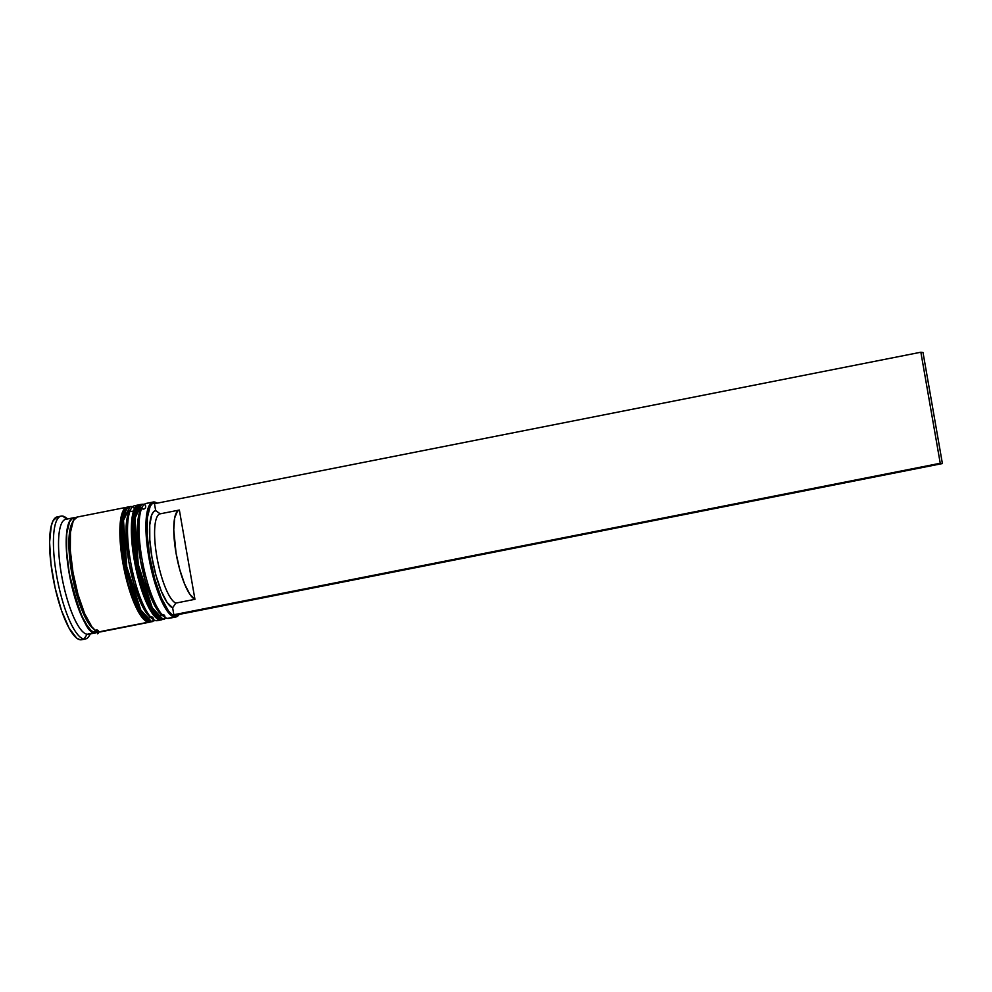 <?xml version="1.0" encoding="UTF-8"?>
<svg xmlns="http://www.w3.org/2000/svg" width="992" height="992" viewBox="0 0 992 992"><rect width="100%" height="100%" fill="white"/><g stroke="black" fill="none" stroke-linecap="round" stroke-linejoin="round"><path stroke-width="1.49" d="M164.908 617.26A2.418 2.331 97.7 0 1 163.01 619.293L164.337 619.268A58.578 14.967 -101.2 0 1 163.01 619.293L162.242 619.454A2.418 2.331 97.7 0 1 161.473 619.467A2.418 2.331 -82.3 0 0 162.242 619.454A58.578 14.967 78.8 0 0 163.568 619.417L163.01 619.293A58.578 14.967 -101.2 0 1 137.814 562.191A58.578 14.967 -101.2 0 1 141.62 504.32A58.578 14.967 -101.2 0 1 142.935 504.283A2.418 2.331 97.7 0 1 145.378 507.854A2.418 2.331 97.7 0 1 141.534 508.202M132.395 539.425L132.519 521.978L135.296 510.694L132.519 521.978L132.122 530.088L134.937 560.368L142.811 591.331L149.594 607.104L156.426 616.069M166.78 618.202L161.51 619.467C148.639 614.953 141.93 591.902 135.755 565.155C129.146 532.791 131.614 504.432 140.852 504.469A58.578 14.967 78.8 0 0 137.045 562.34A58.578 14.967 78.8 0 0 162.242 619.454L151.491 607.848L137.491 564.634L134.242 518.295L140.852 504.469L141.62 504.32L135.011 518.134L138.26 564.485L152.247 607.699L163.01 619.293A2.418 2.331 -82.3 0 0 164.92 616.59A2.418 2.331 -82.3 0 0 162.428 614.507A2.418 2.331 -82.3 0 0 160.258 616.987M170.165 617.88A58.578 14.967 -101.2 0 1 167.611 618.388A58.578 14.967 -101.2 0 1 164.647 617.074A58.578 14.967 -101.2 0 1 142.898 563.791A58.578 14.967 -101.2 0 1 142.736 506.218L141.05 508.933A56.16 14.347 78.8 0 0 141.199 564.126A56.16 14.347 78.8 0 0 162.056 615.214L158.435 611.494L151.491 598.883L145.13 580.556L140.306 559.302L137.479 529.021L138.954 514.377L141.087 508.884M141.93 507.755A56.16 14.347 -101.2 0 0 141.199 564.126A56.16 14.347 -101.2 0 0 163.32 615.97A56.16 14.347 -101.2 0 1 142.885 571.876A56.16 14.347 -101.2 0 1 139.178 513.558M153.413 619.529A2.418 2.331 97.7 0 1 151.516 621.575L152.842 621.538A58.578 14.967 -101.2 0 1 151.516 621.575L150.747 621.724A2.418 2.331 97.7 0 1 149.966 621.736A2.418 2.331 -82.3 0 0 150.747 621.724A58.578 14.967 78.8 0 0 152.074 621.686L151.516 621.575A58.578 14.967 -101.2 0 1 126.319 564.46A58.578 14.967 -101.2 0 1 130.126 506.59A58.578 14.967 -101.2 0 1 131.44 506.565A2.418 2.331 97.7 0 1 133.883 510.136A2.418 2.331 97.7 0 1 130.039 510.483M120.9 541.694L121.024 524.26L123.802 512.963L121.024 524.26L120.627 532.357L123.442 562.638L128.266 583.891L134.627 602.218L141.571 614.817L144.931 618.338M155.285 620.471L150.003 621.748C137.132 617.235 130.436 594.171 124.26 567.424C117.651 535.06 120.119 506.701 129.357 506.751A58.578 14.967 78.8 0 0 125.55 564.609A58.578 14.967 78.8 0 0 150.747 621.724L139.984 610.13L125.996 566.903L122.748 520.564L130.126 506.59L123.504 520.416L126.753 566.754L140.752 609.968L151.516 621.575A2.418 2.331 -82.3 0 0 153.425 618.859A2.418 2.331 -82.3 0 0 150.933 616.776A2.418 2.331 -82.3 0 0 148.763 619.256M150.586 617.495L146.94 613.763L139.996 601.152L133.635 582.825L128.811 561.584L125.984 531.29L127.46 516.646L129.592 511.153M130.436 510.024A56.16 14.347 -101.2 0 0 129.704 566.395A56.16 14.347 -101.2 0 0 151.826 618.239A56.16 14.347 -101.2 0 1 131.39 574.145A56.16 14.347 -101.2 0 1 127.67 515.828M97.514 631.73L94.736 632.388C87.966 634.632 79.472 614.891 69.254 573.165C62.099 530.931 69.862 515.257 74.797 518.171L74.797 518.171A2.021 1.947 -82.3 0 0 74.859 518.419A2.021 1.947 97.7 0 1 74.797 518.171L71.97 518.853L69.626 521.705L66.749 533.411L66.625 551.478L69.254 573.165L74.251 595.188L80.848 614.172L88.04 627.229L91.512 630.875L94.736 632.388A2.021 1.947 97.7 0 1 98.481 631.284A2.021 1.947 97.7 0 1 97.489 633.814M73.185 521.482A56.16 14.347 78.8 0 0 70.754 566.878A56.16 14.347 78.8 0 0 87.817 622.083M95.604 630.304A2.021 1.947 -82.3 0 0 94.736 632.388L97.563 631.693M153.115 502.051L146.221 503.415A58.578 14.967 78.8 0 0 142.414 561.274A58.578 14.967 78.8 0 0 167.611 618.388L174.505 617.024A58.578 14.967 -101.2 0 1 149.308 559.91A58.578 14.967 -101.2 0 1 153.115 502.051A58.578 14.967 -101.2 0 1 154.43 502.014A58.578 14.967 -101.2 0 1 157.17 503.167A58.578 14.967 78.8 0 0 154.43 502.014L155.335 502.659A57.772 14.756 -101.2 0 1 157.021 503.192L152.532 503.341L150.201 506.18L147.349 517.787L147.225 535.742L149.842 557.281L154.802 579.142L161.349 597.99L168.491 610.96L171.938 614.581L175.138 616.082L174.505 617.024A58.578 14.967 78.8 0 0 179.155 614.42A58.578 14.967 -101.2 0 1 175.832 616.987A58.578 14.967 -101.2 0 1 174.505 617.024L167.611 618.388A58.578 14.967 78.8 0 0 168.938 618.351L175.832 616.987M179.006 614.445A57.772 14.756 -101.2 0 1 175.138 616.082L179.019 614.445M158.67 620.161A58.578 14.967 -101.2 0 1 156.116 620.657A58.578 14.967 78.8 0 0 157.443 620.632L161.274 619.864A58.578 14.967 -101.2 0 1 159.948 619.901L156.116 620.657L159.948 619.901A58.578 14.967 -101.2 0 1 134.751 562.786A58.578 14.967 -101.2 0 1 138.558 504.928A58.578 14.967 -101.2 0 1 139.599 504.866M67.716 518.928L65.708 517.477A62.62 15.996 78.8 0 0 62.546 516.076L66.811 519.101L62.546 516.076A62.62 15.996 -101.2 0 1 67.456 518.977M89.702 633.789A58.578 14.967 -101.2 0 1 87.135 634.297L83.998 639.022A62.62 15.996 78.8 0 0 89.131 635.984L90.433 633.863M136.04 505.647L137.318 505.399L136.04 505.647A58.578 14.967 -101.2 0 0 131.242 508.499L129.555 511.215A56.16 14.347 78.8 0 0 129.704 566.395A56.16 14.347 78.8 0 0 150.561 617.483L153.152 619.355A58.578 14.967 -101.2 0 1 131.403 566.06A58.578 14.967 -101.2 0 1 131.242 508.499M162.254 619.529A58.578 14.967 -101.2 0 1 161.274 619.864M77.314 517.03L73.346 520.577L70.457 532.357L70.333 550.56L72.986 572.396L78.008 594.568L84.655 613.676L91.896 626.832L95.393 630.503L98.63 632.016A58.578 14.967 78.8 0 0 99.956 631.991L149.767 622.145A58.578 14.967 -101.2 0 1 148.453 622.17L101.494 631.334M150.759 621.798A58.578 14.967 -101.2 0 1 149.767 622.145M73.408 517.799L65.745 519.324A58.578 14.967 78.8 0 0 61.938 577.183A58.578 14.967 78.8 0 0 87.135 634.297A58.578 14.967 78.8 0 0 88.462 634.26L96.125 632.747A58.578 14.967 -101.2 0 1 94.798 632.784L87.135 634.297L94.798 632.784A58.578 14.967 -101.2 0 1 69.601 575.67A58.578 14.967 -101.2 0 1 73.408 517.799A58.578 14.967 -101.2 0 1 74.735 517.774A58.578 14.967 -101.2 0 1 75.417 517.911L71.883 518.456L69.514 521.333L66.625 533.113L66.501 551.316L69.155 573.153L74.177 595.324L80.823 614.432L84.432 621.91L91.562 631.259L94.798 632.784L97.948 631.879A58.578 14.967 -101.2 0 1 96.125 632.747M83.216 639.034L80.166 639.778A62.62 15.996 78.8 0 0 81.58 639.741L85.411 638.984A62.62 15.996 -101.2 0 1 83.998 639.022L80.166 639.778L76.706 638.154L69.08 628.159L61.516 610.576L55.155 588.07L50.976 564.088L49.6 542.264L51.249 525.934L53.134 520.651L57.375 516.857M90.173 633.925A62.62 15.996 -101.2 0 1 85.411 638.984M94.525 629.424A56.16 14.347 -101.2 0 1 75.342 589.682A56.16 14.347 -101.2 0 1 69.527 532.518M176.006 615.04L173.848 614.742L172.645 607.836L167.09 602.429L161.274 591.108L155.992 575.447L151.987 557.578L149.804 539.946L149.73 524.991L151.776 514.736L153.524 511.847L155.682 510.607L154.467 503.7L155.682 510.607A49.699 12.698 78.8 0 0 151.987 557.578A49.699 12.698 78.8 0 0 172.645 607.836L175.782 603.099A45.657 11.656 -101.2 0 1 156.897 556.958A45.657 11.656 -101.2 0 1 160.208 513.831L155.682 510.607L160.208 513.831A45.657 11.656 78.8 0 0 156.897 556.958A45.657 11.656 78.8 0 0 175.782 603.099L194.94 599.317A45.657 11.656 -101.2 0 1 176.055 553.176A45.657 11.656 -101.2 0 1 179.366 510.037L160.208 513.831L179.366 510.037L194.94 599.317L189.844 594.27L184.537 583.866L179.726 569.52L176.055 553.176L173.761 529.778L174.666 518.01L177.407 511.24L179.366 510.037L194.94 599.317L175.782 603.099L172.645 607.836L173.848 614.742L940.242 463.264L920.861 352.222L154.467 503.7L920.861 352.222L923.019 352.52L920.861 352.222L940.242 463.264L173.848 614.742L176.006 615.04L942.4 463.562L923.019 352.52L942.4 463.562L940.242 463.264L942.4 463.562L176.006 615.04M61.132 516.113L57.3 516.869A62.62 15.996 78.8 0 0 53.233 578.72A62.62 15.996 78.8 0 0 80.166 639.778L83.998 639.022A62.62 15.996 -101.2 0 1 57.065 577.964A62.62 15.996 -101.2 0 1 61.132 516.113A62.62 15.996 -101.2 0 1 62.546 516.076A62.62 15.996 78.8 0 0 56.581 575.286A62.62 15.996 78.8 0 0 83.998 639.022L87.135 634.297A58.578 14.967 -101.2 0 1 61.492 574.666A58.578 14.967 -101.2 0 1 67.072 519.287M127.05 507.197L77.24 517.043A58.578 14.967 78.8 0 0 73.433 574.914A58.578 14.967 78.8 0 0 98.63 632.016L148.453 622.17A58.578 14.967 -101.2 0 1 123.256 565.068A58.578 14.967 -101.2 0 1 127.05 507.197A58.578 14.967 -101.2 0 1 128.104 507.135M151.305 621.488L148.453 622.17L145.216 620.657L138.086 611.308L131.006 594.853L125.054 573.81L121.136 551.378L120.144 540.702L120.28 522.511L123.169 510.731L125.525 507.854L128.377 507.172M121.855 551.924L125.612 573.438M128.266 583.891L134.627 602.218L141.571 614.817M138.558 504.928L134.714 505.684A58.578 14.967 78.8 0 0 130.919 563.543A58.578 14.967 78.8 0 0 156.116 620.657A58.578 14.967 -101.2 0 1 153.152 619.355M162.8 619.206L159.948 619.901L156.711 618.388L149.581 609.038L142.501 592.584L136.549 571.541L132.643 549.097L131.353 528.686L132.891 513.41L134.664 508.462L137.02 505.585L139.872 504.891M133.35 549.655L137.107 571.156M139.76 581.622L146.134 599.937L153.066 612.548M142.736 506.218A58.578 14.967 -101.2 0 1 147.535 503.378M154.43 502.014A58.578 14.967 78.8 0 0 148.862 557.405A58.578 14.967 78.8 0 0 174.505 617.024L175.138 616.082A57.772 14.756 -101.2 0 1 149.842 557.281A57.772 14.756 -101.2 0 1 155.335 502.659L154.43 502.014M144.286 504.37L141.62 504.32M132.792 506.652L130.126 506.59M164.647 617.074L162.056 615.214"/></g></svg>
